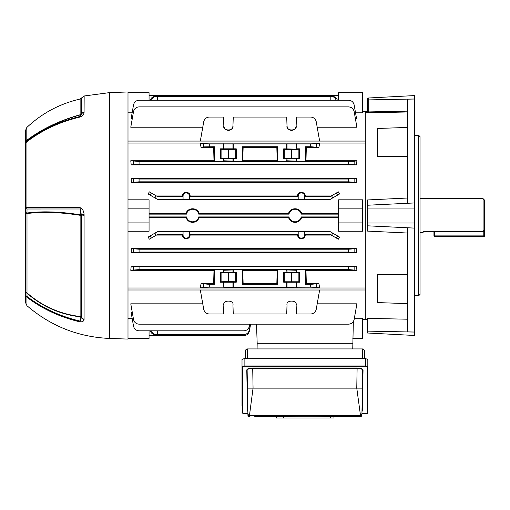 <?xml version="1.0" encoding="UTF-8"?>
<svg xmlns="http://www.w3.org/2000/svg" width="510" height="510" viewBox="0 0 510 510"><rect width="100%" height="100%" fill="white"/><g stroke="black" fill="none" stroke-linecap="round" stroke-linejoin="round"><path stroke-width="0.76" d="M183.058 231.712L183.058 234.925A3.213 3.213 0 0 0 186.271 238.138A3.213 3.213 0 0 0 189.478 234.925L189.478 231.712L183.02 231.674L183.02 234.485L182.433 235.078C182.695 237.328 183.976 238.572 186.271 238.795C188.56 238.572 189.841 237.328 190.109 235.078L189.516 234.485L298.159 234.485L298.159 231.674L189.516 231.674L189.516 234.485M298.197 231.712L298.197 234.925A3.213 3.213 0 0 0 301.404 238.138A3.213 3.213 0 0 0 304.617 234.925L304.617 231.712L298.159 231.674M190.109 235.078L297.566 235.078C297.834 237.328 299.115 238.572 301.404 238.795C303.699 238.572 304.98 237.328 305.241 235.078L304.655 234.485L330.187 234.485L331.551 235.269L332.762 233.159L330.187 231.674L330.187 231.106L157.488 231.106L157.488 231.674L183.02 231.674M149.06 216.928L186.469 216.928A6.279 6.279 0 0 0 198.709 216.928L288.966 216.928A6.279 6.279 0 0 0 301.206 216.928L338.614 216.928M149.06 217.496L186.029 217.496C187.144 220.569 189.331 222.194 192.589 222.379C195.846 222.194 198.033 220.569 199.142 217.496L288.532 217.496C289.642 220.569 291.828 222.194 295.086 222.379C298.344 222.194 300.53 220.569 301.646 217.496L301.206 216.928M199.142 217.496L198.709 216.928M291.58 130.401C294.251 130.133 295.768 128.667 296.131 126.002L296.444 117.064L310.698 117.064C313.644 117.294 315.492 118.836 316.226 121.705L319.636 141.047L200.328 141.047L203.739 121.705C204.478 118.836 206.32 117.294 209.272 117.064L223.527 117.064L223.839 126.002C224.196 128.667 225.713 130.133 228.391 130.401C231.068 130.133 232.585 128.667 232.949 126.002C232.585 128.667 231.068 130.133 228.391 130.401C225.713 130.133 224.196 128.667 223.839 126.002C222.468 131.261 234.313 131.261 232.949 126.002L233.261 117.064L286.709 117.064L287.022 126.002C287.385 128.667 288.902 130.133 291.58 130.401C294.251 130.133 295.768 128.667 296.131 126.002C297.502 131.261 285.651 131.261 287.022 126.002C287.385 128.667 288.902 130.133 291.58 130.401M365.294 319.432L362.483 319.432M132.135 318.234L127.997 318.234M202.77 303.826L130.77 303.826L133.537 319.528C134.277 322.39 136.119 323.939 139.071 324.169L348.604 324.169C351.556 323.939 353.398 322.39 354.138 319.528L356.904 303.826L317.201 303.826M296.131 305.05C297.502 299.797 285.651 299.797 287.022 305.05C285.651 299.797 297.502 299.797 296.131 305.05L296.444 313.994L310.698 313.994C313.644 313.765 315.492 312.216 316.226 309.353L319.636 290.012L200.328 290.012L203.739 309.353C204.478 312.216 206.32 313.765 209.272 313.994L223.527 313.994L223.839 305.05C222.468 299.797 234.313 299.797 232.949 305.05C234.313 299.797 222.468 299.797 223.839 305.05M354.367 318.234L362.483 318.234L362.483 338.385L352.824 338.385M249.753 324.169L249.403 326.183C248.663 329.046 246.821 330.595 243.869 330.824L139.071 330.824C136.119 330.595 134.277 329.046 133.537 326.183L131.134 312.566L132.307 312.566M127.997 112.818L132.135 112.818M338.614 100.228L338.614 92.667L362.483 92.667L362.483 112.818L355.54 112.818M355.368 118.492L356.541 118.492L354.138 104.869C353.398 102.006 351.556 100.457 348.604 100.228L139.071 100.228C136.119 100.457 134.277 102.006 133.537 104.869L131.134 118.492L132.307 118.492M202.77 127.232L130.77 127.232L133.537 111.531C134.277 108.662 136.119 107.119 139.071 106.89L348.604 106.89C351.556 107.119 353.398 108.662 354.138 111.531L356.904 127.232L317.201 127.232M287.022 305.05L286.709 313.994L233.261 313.994L232.949 305.05M209.272 284.331L214.353 284.331L214.353 269.943L223.527 269.943L223.527 272.391L220.53 272.391L220.53 282.221L223.527 282.221L223.839 287.449L310.698 287.136L310.698 284.331L318.935 283.63L319.636 287.971L200.328 287.971L201.036 283.63L209.272 284.331L209.272 287.136L223.527 287.136M214.353 284.331L213.652 283.63L213.996 270.294L130.77 270.294L131.197 266.15L356.477 266.15L356.904 270.294L305.974 270.294L306.319 283.63L318.935 283.63M201.036 283.63L213.652 283.63M209.272 287.136L203.739 287.296L200.328 287.971M319.636 287.971L316.226 287.296L310.698 287.136M200.328 143.081L203.739 143.756L209.272 143.916L310.698 143.916L316.226 143.756L319.636 143.081L200.328 143.081L201.036 147.422L213.652 147.422L214.353 146.727L203.739 146.886L201.036 147.422M130.77 160.758L139.071 161.472L139.071 164.277L131.197 164.902L130.77 160.758L213.996 160.758L214.353 161.115L214.353 146.727M214.353 161.115L223.527 161.115L223.527 158.661L220.53 158.661L220.53 148.831L223.527 148.831L223.527 143.916M182.433 235.078L157.488 235.078L157.488 234.485L183.02 234.485M157.488 234.485L149.322 239.196L148.174 237.048L157.488 231.674M332.762 233.159L339.501 237.048L338.359 239.196L331.551 235.269M330.187 234.485L330.187 235.078L305.241 235.078M127.997 287.991L365.294 287.991L365.294 289.992L127.997 289.992M127.997 141.066L365.294 141.066L365.294 143.061L127.997 143.061M131.134 178.385L356.541 178.385L356.286 182.414L131.389 182.414L131.134 178.385L139.071 179.023L348.604 179.023L356.541 178.385M356.286 248.638L131.389 248.638L139.071 249.224L348.604 249.224L356.286 248.638L356.541 252.673L348.604 252.036L348.604 249.224M139.071 249.224L139.071 252.036L131.134 252.673L356.541 252.673M131.134 252.673L131.389 248.638M338.614 213.556L301.646 213.556C300.129 207.181 290.05 207.181 288.532 213.556L199.142 213.556C197.625 207.181 187.546 207.181 186.029 213.556L149.06 213.556M362.483 208.156L338.614 208.156L338.614 199.812L362.483 199.812L362.483 231.247L338.614 231.247L338.614 222.902L362.483 222.902M301.646 217.496L338.614 217.496M127.997 231.247L149.06 231.247L149.06 222.902L127.997 222.902M127.997 208.156L149.06 208.156L149.06 199.812L127.997 199.812M304.617 199.34L304.617 196.127A3.213 3.213 0 0 0 301.404 192.92A3.213 3.213 0 0 0 298.197 196.127L298.197 199.34L304.655 199.378L304.655 196.573L330.187 196.573L330.187 195.98L305.241 195.98C305.382 191.193 297.438 191.18 297.566 195.98L190.109 195.98C190.243 191.193 182.306 191.18 182.433 195.98L157.488 195.98L157.488 196.573L183.02 196.573L183.02 199.378L157.488 199.378L148.174 194.004L149.322 191.856L157.488 196.573M331.551 195.789L338.359 191.856L339.501 194.004L332.762 197.893L331.551 195.789L330.187 196.573M157.488 199.378L157.488 199.952L330.187 199.952L330.187 199.378L332.762 197.893M319.636 143.081L318.935 147.422L310.698 146.727L310.698 143.916M139.071 161.472L354.138 161.307L356.904 160.758L305.974 160.758L306.319 147.422L318.935 147.422M356.904 160.758L356.477 164.902L348.604 164.277L348.604 161.472M131.197 164.902L356.477 164.902M213.996 160.758L213.652 147.422M297.566 195.98L298.159 196.573L298.159 199.378L189.516 199.378L189.516 196.573L190.109 195.98M189.516 196.573L298.159 196.573M304.655 196.573L305.241 195.98M304.655 199.378L330.187 199.378M297.566 235.078L298.159 234.485M304.617 231.712L330.187 231.674M304.655 231.674L304.655 234.485M182.433 195.98L183.02 196.573M338.614 214.123L301.206 214.123L301.646 213.556M288.532 213.556L288.966 214.123L198.709 214.123L199.142 213.556M288.966 216.928L288.532 217.496M186.029 213.556L186.469 214.123L149.06 214.123M186.469 216.928L186.029 217.496M149.06 335.65L243.869 335.65C246.821 335.421 248.663 333.871 249.403 331.009L250.608 324.169L256.511 324.169L257.174 343.3L352.652 343.3L257.174 343.3L257.078 348.916M149.06 95.408L338.614 95.408M301.206 214.123A6.279 6.279 0 0 0 288.966 214.123M198.709 214.123A6.279 6.279 0 0 0 186.469 214.123M151.546 330.824A5.616 4.864 90 0 0 156.13 334.56L157.488 334.56L157.488 330.824M330.187 100.228L330.187 96.498L157.488 96.498L157.488 100.228M157.488 334.56L243.869 334.56C246.821 334.331 248.663 332.781 249.403 329.919L250.416 324.169M156.13 334.56L154.912 334.56A5.616 4.864 -90 0 1 150.329 330.824M150.329 100.228A5.616 4.864 -90 0 1 154.912 96.498L156.13 96.498A5.616 4.864 90 0 0 151.546 100.228M157.488 96.498L156.13 96.498M330.187 96.498L332.762 96.498A5.616 4.864 90 0 1 337.346 100.228M189.478 199.34L189.478 196.127A3.213 3.213 0 0 0 186.271 192.92A3.213 3.213 0 0 0 183.058 196.127L183.058 199.34L189.516 199.378M306.319 147.422L305.617 146.727L310.698 146.727M305.617 146.727L305.617 161.115L296.444 161.115L296.444 158.661L299.44 158.661L298.879 158.215L284.274 158.215L283.713 158.661L283.713 148.831L296.131 149.143L296.444 143.916M296.444 148.831L299.44 148.831L298.879 149.283L291.58 149.43L284.274 149.283L283.713 148.831M299.44 158.661L299.44 148.831M286.709 148.831L286.709 143.916M243.13 147.422L242.785 160.758L277.179 160.758L276.841 147.422L243.13 147.422L242.435 146.727L242.435 161.115L233.261 161.115L233.261 158.661L236.251 158.661L236.251 148.831L233.261 148.831L233.261 143.916M242.435 146.727L277.536 146.727L276.841 147.422M277.179 160.758L277.536 161.115L277.536 146.727M277.536 161.115L286.709 161.115L287.022 158.349L296.444 158.661M283.713 158.661L286.709 158.661M233.261 158.661L223.527 158.661M236.251 158.661L235.697 158.215L228.391 158.068L221.091 158.215L220.53 158.661M233.261 148.831L223.527 148.831M236.251 148.831L235.697 149.283L228.391 149.43L221.091 149.283L220.53 148.831M233.261 287.136L233.261 282.221L236.251 282.221L236.251 272.391L233.261 272.391L233.261 269.943L242.435 269.943L242.435 284.331L277.536 284.331L277.536 269.943L286.709 269.943L287.022 272.703L299.44 272.391L299.44 282.221L298.879 281.775L284.274 281.775L283.713 282.221L286.709 282.221L286.709 287.136M299.44 272.391L298.879 272.844L291.58 272.99L284.274 272.844L283.713 272.391L283.713 282.221M283.713 272.391L286.709 272.391M296.444 272.391L296.444 269.943L305.617 269.943L305.617 284.331L310.698 284.331M286.709 282.221L299.44 282.221M296.444 282.221L296.444 287.136M305.617 161.115L305.974 160.758M296.444 161.115L287.022 160.803L287.022 158.349M242.435 161.115L242.785 160.758M233.261 161.115L223.839 160.803L223.839 158.349M276.841 283.63L277.179 270.294L242.785 270.294L243.13 283.63L276.841 283.63L277.536 284.331M306.319 283.63L305.617 284.331M243.13 283.63L242.435 284.331M131.197 266.15L139.071 266.775L139.071 269.586L348.604 269.586L348.604 266.775L356.477 266.15M139.071 269.586L130.77 270.294M213.996 270.294L214.353 269.943M223.527 269.943L223.527 272.391M233.261 269.943L223.839 270.255M242.435 269.943L242.785 270.294M277.179 270.294L277.536 269.943M286.709 269.943L296.131 270.255L296.131 272.703M305.617 269.943L305.974 270.294M356.904 270.294L348.604 269.586M139.071 266.775L348.604 266.775M139.071 252.036L348.604 252.036M139.071 179.023L139.071 181.828L348.604 181.828L348.604 179.023M139.071 181.828L131.389 182.414M356.286 182.414L348.604 181.828M139.071 164.277L348.604 164.277M336.128 100.228A5.616 4.864 -90 0 0 331.551 96.498M353.334 321.58L352.754 348.916M338.614 208.156L338.614 222.902M221.091 158.215L221.091 149.283M228.391 158.068L228.391 149.43M235.697 158.215L235.697 149.283M284.274 158.215L284.274 149.283M291.58 158.068L291.58 149.43M298.879 158.215L298.879 149.283M236.251 282.221L235.697 281.775L228.391 281.628L221.091 281.775L220.53 282.221M236.251 272.391L235.697 272.844L235.697 281.775M235.697 272.844L228.391 272.99L228.391 281.628M228.391 272.99L221.091 272.844L221.091 281.775M221.091 272.844L220.53 272.391M233.261 272.391L223.839 272.703M233.261 282.221L223.527 282.221M284.274 272.844L284.274 281.775M298.879 272.844L298.879 281.775M291.58 272.99L291.58 281.628M149.06 208.156L149.06 222.902M127.997 92.667L149.06 92.667L149.06 100.228M149.06 330.824L149.06 338.385L127.997 338.385M420.049 232.375L423.077 232.375L423.829 231.412L483.097 231.412L483.097 198.677L420.049 198.677M483.097 198.677L484.5 200.079L484.5 229.914L483.097 231.412M26.934 305.681L25.5 302.519L25.5 130.541L26.813 127.487L26.813 140.275C42.005 128.941 59.778 120.436 80.127 114.763L80.127 99.036L81.421 98.06L81.421 113.921A1.963 1.702 0 0 1 80.127 114.763L80.191 114.941C59.906 120.609 42.177 129.068 26.998 140.333L27.017 141.098C42.559 129.33 60.282 121.119 80.191 116.471A4.214 0.542 77 0 0 80.153 117.032C60.231 121.686 42.489 129.903 26.934 141.691L26.934 207.647L80.153 207.653C82.601 208.979 83.908 211.236 84.08 214.429L84.08 319.579C83.908 321.102 82.601 321.88 80.153 321.899C60.231 317.233 42.489 309.015 26.934 297.247L26.934 305.681C50.719 326.119 78.279 337.04 109.605 338.449L127.997 339.086L127.997 91.966L109.605 92.61L109.605 338.449M25.5 290.05A4.214 3.691 0 0 0 26.813 292.727C42.005 306.057 59.778 313.994 80.127 316.531L80.127 215.29C59.887 212.154 42.113 211.586 26.813 213.575L25.5 213.645L25.5 204.555M25.5 157.762L25.5 137.879M109.605 92.61L84.156 95.988L84.08 112.57C83.908 114.24 82.601 115.732 80.153 117.032M83.621 212.358L83.366 211.497M27.017 141.098A4.214 1.39 52.7 0 0 26.934 141.691A4.214 3.449 0 0 0 25.5 144.285A4.214 4.137 0 0 1 27.017 141.098M84.08 112.57A4.214 3.474 18.5 0 0 81.396 114.055L80.191 116.471L80.191 114.941A1.963 1.9 180 0 0 81.396 114.055L81.421 113.921A4.214 3.646 0 0 1 84.156 112.123M25.5 142.889A4.214 3.602 180 0 1 26.813 140.275L26.998 140.333A4.214 4.144 0 0 0 25.5 143.501M84.08 214.429L81.396 215.029L80.191 208.992L27.017 208.998L26.998 213.008C42.292 211.025 60.021 211.618 80.191 214.786L80.191 208.992A4.214 1.084 90 0 1 80.153 207.653M84.156 215.284L81.396 215.029A1.963 0.516 -0 0 0 80.191 214.786A1.963 0.427 99.3 0 1 80.127 215.29L81.421 215.29L81.421 317.373A1.963 1.702 180 0 0 80.127 316.531A1.963 0.484 -83.5 0 1 80.191 316.857C59.906 314.358 42.177 306.484 26.998 293.244L27.017 296.488C42.559 308.244 60.282 316.455 80.191 321.115L80.191 316.857A1.963 1.383 180 0 1 81.396 317.5L81.421 317.373A4.214 3.653 180 0 0 84.156 319.171M25.5 211.937A4.214 1.403 0 0 0 26.998 213.008L26.998 293.244A4.214 2.741 0 0 1 25.5 291.146M80.153 321.899A4.214 0.542 -77 0 1 80.191 321.115L81.396 317.5A4.214 3.691 -158.2 0 0 84.08 319.579M27.017 296.488A4.214 1.396 127.3 0 0 26.934 297.247A4.214 3.819 0 0 1 25.5 294.372A4.214 2.748 0 0 0 27.017 296.488M25.5 207.927A4.214 1.396 0 0 0 27.017 208.998A4.214 2.786 90.1 0 1 26.934 207.647A4.214 0.37 0 0 0 25.5 207.927M25.57 143.667A4.214 3.449 -0 0 0 25.5 144.285A4.214 4.137 0 0 1 25.589 143.431M484.5 229.914L484.5 235.888A0.701 0.701 0 0 1 483.799 236.589L434.654 236.589A0.701 0.701 0 0 1 433.953 235.888L433.953 231.412M434.654 231.412L434.654 235.888L483.799 235.888L483.799 236.589A0.701 0.701 0 0 0 484.5 235.888A0.701 0.701 0 0 1 483.799 236.589A0.701 0.701 0 0 0 484.5 235.888L483.799 235.888L483.799 230.667M418.646 135.284L420.049 136.686L420.049 294.366L418.646 295.774L418.646 135.284L414.432 135.284M407.413 127.43L377.228 128.488L377.228 156.551L407.413 156.634M407.413 274.418L377.228 274.501L377.228 302.57L407.413 303.622M367.398 319.547L365.294 319.49L365.294 111.562L366.033 111.543C366.358 111.888 366.811 111.422 367.398 110.141M367.398 331.124L414.432 332.067L414.432 335.465L367.398 333.005L367.398 318.374L407.413 319.203M407.413 233.025L367.398 231.1L367.398 225.815L414.432 228.097L414.432 332.036L407.413 331.87L407.413 227.779L414.432 228.11L414.432 99.023L407.413 99.182L407.413 203.28L414.432 202.948L367.398 205.237L367.398 225.815M367.398 205.237L367.398 199.958L407.413 198.027M414.432 99.023L414.432 95.587L368.73 97.984A1.403 1.403 0 0 0 367.398 99.386L367.398 101.796M368.73 97.984A1.403 1.403 0 0 0 367.398 99.386A1.403 1.403 0 0 1 368.73 97.984L368.73 111.919L407.413 111.142L407.413 111.983L368.692 112.774L366.033 112.391L366.033 111.543M367.398 110.147L367.398 100.438A1.403 0.535 180 0 1 368.73 99.903L414.432 98.985M367.398 110.217L367.398 111.001A1.403 1.39 0 0 1 366.033 112.391M368.692 112.774L368.73 111.919L367.398 111.001M245.278 358.575L245.45 350.988A2.104 2.104 -90 0 1 247.554 348.916L247.382 358.575L245.278 358.657L245.425 351.422C244.857 350.727 245.571 349.892 247.554 348.916L362.278 348.916L362.451 358.575L247.382 358.657M364.382 350.988A2.104 2.104 90 0 0 362.278 348.916A2.104 2.104 90 0 1 364.382 350.988L364.554 358.657L362.451 358.657M361.093 416.428L356.866 416.555L360.513 416.555A1.403 1.403 0 0 1 360.506 416.555L333.961 416.625M248.007 415.644A1.403 1.403 -1 0 1 247.917 415.178L247.133 370.368A0.351 0.331 -1 0 0 246.783 370.043C247.031 368.819 249.007 368.131 252.718 367.978L357.115 367.978C360.819 368.131 362.795 368.819 363.043 370.043A0.351 0.331 1 0 0 362.693 370.368L361.915 415.178A1.403 1.403 0 0 1 361.8 415.701M361.794 415.714A1.403 1.403 0 0 1 360.57 416.555M254.783 416.562L276.229 416.625M261.101 416.606L258.404 416.581M242.014 405.552L242.014 359.384L244.118 358.657L365.715 358.657L367.818 359.384L367.818 405.552M361.928 414.298L360.525 415.675L356.77 388.123L253.062 388.123L249.32 416.555A1.403 1.403 0 0 0 249.32 416.555L247.917 415.178L247.905 414.298L249.307 415.675L360.525 415.675L360.513 416.555L361.915 415.178L362.253 395.543L361.909 415.236M347.807 416.613L356.866 416.555M276.229 416.619L283.598 416.619C284.185 416.147 329.976 416.147 330.588 416.619L333.961 416.619L333.961 418.034L276.229 418.034L276.229 416.619M362.693 370.368C362.476 369.144 360.615 368.456 357.115 368.303L252.718 368.303L253.062 388.123L247.446 388.123L247.873 412.552M252.718 367.978L252.718 368.303C249.224 368.456 247.363 369.144 247.133 370.368M330.588 416.619L330.588 418.034M283.598 416.619L283.598 418.034M365.715 366.295L365.715 365.963L367.818 366.569A0.351 0.331 180 0 1 367.468 366.9L365.715 366.295L244.118 366.295L242.365 366.9A0.351 0.331 180 0 1 242.014 366.569L244.118 365.963L365.715 365.963L365.715 358.657M242.365 366.9L242.365 413.075A0.351 0.331 180 0 1 242.014 412.743L244.118 413.699L247.892 413.68M361.941 413.68L365.715 413.699C367.092 413.667 367.793 413.349 367.818 412.743A0.351 0.331 180 0 1 367.468 413.075L367.468 366.9M247.847 411.328L247.854 411.379A0.351 0.331 -1 0 0 247.503 411.047L246.783 370.043M363.043 370.043L362.329 411.047A0.351 0.331 1 0 0 361.979 411.379L361.985 411.328M189.478 234.925L189.962 234.925M304.617 234.925L305.101 234.925M209.272 143.916L209.272 146.727M154.912 233.159L156.13 235.269M156.13 195.789L154.912 197.893M232.949 281.909L232.949 287.449M223.839 281.909L223.839 287.449M232.949 270.255L232.949 272.703M296.131 281.909L296.131 287.449M287.022 281.909L287.022 287.449M287.022 270.255L287.022 272.703M223.839 149.143L223.839 143.603M232.949 149.143L232.949 143.603M232.949 160.803L232.949 158.349M287.022 149.143L287.022 143.603M296.131 149.143L296.131 143.603M296.131 160.803L296.131 158.349M183.058 196.127L182.574 196.127M189.478 196.127L189.962 196.127M298.197 234.925L297.712 234.925M183.058 234.925L182.574 234.925M298.197 196.127L297.712 196.127M304.617 196.127L305.101 196.127M336.339 193.022L337.556 195.126M337.556 235.926L336.339 238.03M150.118 195.126L151.336 193.022M151.336 238.03L150.118 235.926M203.739 146.886L203.739 143.756M203.739 287.296L203.739 284.166M133.537 181.994L133.537 178.857M133.537 269.745L133.537 266.615M133.537 252.195L133.537 249.065M133.537 164.443L133.537 161.307M316.226 143.756L316.226 146.886M354.138 249.065L354.138 252.195M354.138 161.307L354.138 164.443M354.138 178.857L354.138 181.994M354.138 266.615L354.138 269.745M316.226 284.166L316.226 287.296M434.654 236.589L434.654 235.888L433.953 235.888M367.398 223.01L414.432 223.01M367.398 208.048L414.432 208.048M247.554 348.916A2.104 2.104 -90 0 0 245.45 350.988M362.329 411.047L361.979 411.411M247.854 411.411L247.503 411.047M361.941 413.699L365.715 413.699L367.468 413.075M242.365 413.075L244.118 413.699L247.892 413.699M362.387 388.123L356.77 388.123L357.115 367.978M244.118 358.657L244.118 366.295M365.294 111.626L362.483 111.626M26.813 127.487C42.024 113.201 59.791 103.715 80.127 99.036M84.156 95.988L81.421 98.06M414.432 295.774L418.646 295.774M364.554 358.575L364.408 351.422C364.969 350.727 364.261 349.892 362.278 348.916M249.262 416.555A1.403 1.403 0 0 1 247.917 415.178L247.917 415.236M248.74 416.428L249.32 416.555M261.789 416.613L255.293 416.562M348.215 416.613L349.847 416.594M350.051 416.587L351.447 416.581M353.143 416.568L354.979 416.562"/></g></svg>
